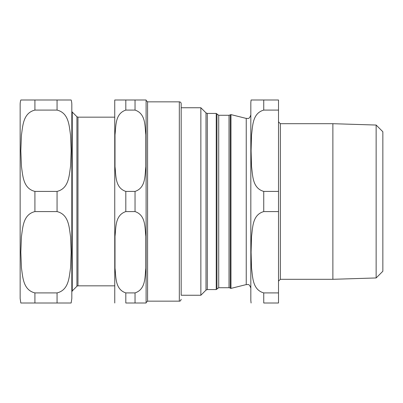 <?xml version="1.0" encoding="UTF-8"?>
<svg xmlns="http://www.w3.org/2000/svg" width="403" height="403" viewBox="0 0 403 403"><rect width="100%" height="100%" fill="white"/><g stroke="black" fill="none" stroke-linecap="round" stroke-linejoin="round"><path stroke-width="0.6" d="M72.253 112.059L76.928 116.734L76.928 286.266L72.253 290.941L72.253 112.059A1.476 1.476 0 0 1 71.82 111.016M71.14 303.001L71.82 298.568L71.82 104.432A14.765 14.765 0 0 0 71.14 99.999L57.06 99.999L71.14 99.999M76.928 286.266A1.476 1.476 0 0 1 77.97 285.838L77.97 117.162L114.739 117.162M57.06 110.09C68.928 113.031 69.12 125.892 70.53 135.005L71.14 150.752L70.53 166.499C69.12 175.607 68.928 188.468 57.06 191.415L34.915 191.415C23.047 188.468 22.85 175.607 21.445 166.499L20.83 150.752L21.445 135.005C22.85 125.892 23.047 113.031 34.915 110.09L57.06 110.09L57.06 99.999L20.83 99.999L34.915 99.999L34.915 110.09M34.915 292.91L34.915 303.001L20.83 303.001L71.14 303.001L57.06 303.001L71.14 303.001L57.06 303.001L57.06 292.91L34.915 292.91C23.047 289.969 22.85 277.108 21.445 267.995L20.83 252.248L21.445 236.501C22.85 227.393 23.047 214.532 34.915 211.585L57.06 211.585C68.928 214.532 69.12 227.393 70.53 236.501L71.14 252.248L70.53 267.995C69.12 277.108 68.928 289.969 57.06 292.91M20.83 303.001L20.15 298.568L20.15 104.432A14.765 14.765 0 0 1 20.83 99.999M200.86 295.248L181.174 295.248L181.174 103.692L181.174 107.752L200.86 107.752L200.86 295.248L205.998 290.11L205.998 112.89L200.86 107.752M181.174 299.308C180.715 300.719 180.101 301.333 179.325 301.152L179.325 101.848A1.844 1.844 0 0 1 181.174 103.692M114.759 303.001L114.739 100.74A11.072 11.072 0 0 1 114.759 99.999L125.812 99.999L114.759 99.999M135.035 211.585C145.941 215.237 144.748 227.519 145.846 236.284L145.846 268.212C144.748 276.977 145.941 289.263 135.035 292.91L125.812 292.91C114.905 289.263 116.094 276.977 115.001 268.212L115.001 236.284C116.094 227.519 114.905 215.237 125.812 211.585L135.035 211.585L135.035 191.415L125.812 191.415C114.905 187.763 116.094 175.481 115.001 166.716L115.001 134.788C116.094 126.023 114.905 113.737 125.812 110.09L135.035 110.09C145.941 113.737 144.748 126.023 145.846 134.788L145.846 166.716C144.748 175.481 145.941 187.763 135.035 191.415M135.035 110.09L135.035 99.999L146.082 99.999L125.812 99.999L125.812 110.09M125.812 292.91L125.812 303.001L146.082 303.001L135.035 303.001L146.082 303.001L135.035 303.001L135.035 292.91M146.082 99.999A11.072 11.072 0 0 1 146.103 100.412L146.103 302.588L147.579 301.152L147.579 101.848L146.103 100.412M376.14 277.954L376.14 125.046L382.85 131.751L382.85 271.249L376.14 277.954L332.878 279.304L332.878 123.696L280.357 123.696L278.508 121.852M278.508 211.585L278.508 292.91L263.748 292.91C252.333 289.651 252.802 277.032 251.537 268.096L251.089 252.248L251.537 236.4C252.802 227.463 252.333 214.849 263.748 211.585L278.508 211.585L278.508 191.415L263.748 191.415C252.333 188.151 252.802 175.537 251.537 166.6L251.089 150.752L251.537 134.904C252.802 125.968 252.333 113.349 263.748 110.09L278.508 110.09L278.508 99.999L251.089 99.999L263.748 99.999L251.089 99.999L263.748 99.999L263.748 110.09M263.748 292.91L263.748 303.001L278.508 303.001L278.508 292.91M278.508 110.09L278.508 191.415M230.964 288.397L230.964 114.603L229.02 115.278L218.718 115.278L218.718 287.722L229.02 287.722A1.844 1.844 0 0 1 230.279 288.216L230.964 288.397L246.243 284.583C247.79 284.981 249.089 282.951 250.827 288.165M251.089 303.001L250.827 300.416L250.827 102.584L251.089 99.999M216.24 113.434L207.303 113.434L207.303 289.566L216.24 289.566L216.95 289.042L216.95 113.958L216.24 113.434L216.24 289.566M34.915 211.585L34.915 191.415M57.06 211.585L57.06 191.415M125.812 211.585L125.812 191.415M332.878 279.304L280.357 279.304L280.357 123.696M250.827 114.835C249.089 120.049 247.79 118.019 246.243 118.417L246.243 284.583M230.279 114.784L230.279 288.216M229.02 115.278L229.02 287.722M263.748 211.585L263.748 191.415M72.253 290.941L71.82 291.984M76.928 116.734L77.97 117.162M77.97 285.838L114.739 285.838M179.325 101.848L147.579 101.848M179.325 301.152L147.579 301.152M146.082 303.001L146.103 302.588M280.357 279.304L278.508 281.148M376.14 125.046L332.878 123.696M246.243 118.417L230.964 114.603M207.303 289.566L205.998 290.11M207.303 113.434L205.998 112.89M218.718 287.722L216.95 289.042M218.718 115.278L216.95 113.958"/></g></svg>
